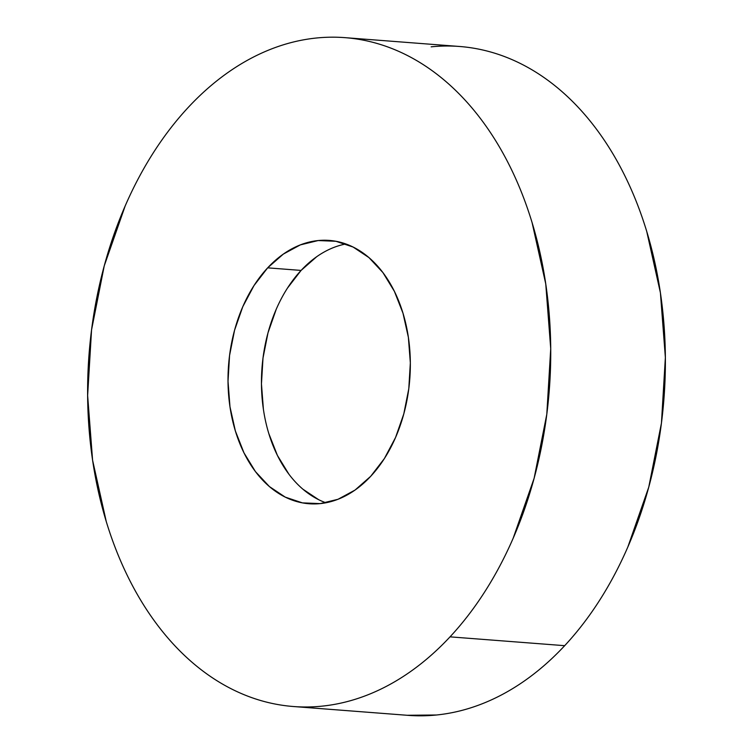 <?xml version="1.0" encoding="UTF-8"?>
<svg xmlns="http://www.w3.org/2000/svg" width="753" height="753" viewBox="0 0 753 753"><rect width="100%" height="100%" fill="white"/><g stroke="black" fill="none" stroke-linecap="round" stroke-linejoin="round"><path stroke-width="1.13" d="M450.03 636.85A335.424 230.813 94.4 0 1 293.416 706.521A335.424 230.813 94.4 0 1 94.502 472.027A335.424 230.813 94.4 0 1 188.325 107.321C200.872 93.852 214.125 82.218 228.112 72.401C242.089 62.584 256.519 54.781 271.391 48.992C286.272 43.203 301.313 39.542 316.514 37.998C331.725 36.464 346.794 37.076 361.741 39.853C376.688 42.62 391.221 47.495 405.33 54.461C419.44 61.435 432.871 70.377 445.607 81.286C458.342 92.195 470.154 104.865 481.026 119.285C491.897 133.705 501.63 149.612 510.223 166.997C518.817 184.381 526.102 202.915 532.079 222.587L545.756 283.928L550.725 348.658L546.8 414.282L534.122 478.287L513.179 538.207C504.877 557.305 495.418 575.151 484.791 591.745C474.164 608.349 462.577 623.38 450.03 636.85C437.484 650.31 424.221 661.953 410.244 671.77C396.266 681.587 381.837 689.39 366.956 695.179C352.084 700.968 337.043 704.629 321.842 706.163C306.631 707.707 291.562 707.086 276.615 704.319C261.668 701.551 247.135 696.676 233.025 689.701C218.907 682.726 205.484 673.784 192.749 662.885C180.005 651.976 168.201 639.306 157.33 624.886C146.449 610.457 136.717 594.559 128.132 577.175C119.539 559.79 112.253 541.256 106.267 521.575L92.591 460.243L87.63 395.513L91.555 329.889L104.234 265.884L125.177 205.955C133.469 186.866 142.938 169.02 153.565 152.417C164.192 135.822 175.778 120.791 188.325 107.321A335.424 230.813 94.4 0 1 344.94 37.65A335.424 230.813 94.4 0 1 543.854 272.134A335.424 230.813 94.4 0 1 450.03 636.85L564.675 645.679L450.03 636.85M293.416 706.521L408.06 715.35A335.424 230.813 -85.6 0 0 564.675 645.679A335.424 230.813 -85.6 0 0 658.499 280.973A335.424 230.813 -85.6 0 0 459.584 46.479L345.956 37.725M345.872 243.963A132.057 90.868 -85.6 0 0 301.096 270.421L267.663 267.842A132.057 90.868 94.4 0 1 329.325 240.414A132.057 90.868 94.4 0 1 407.637 332.732A132.057 90.868 94.4 0 1 370.692 476.32A132.057 90.868 94.4 0 1 309.031 503.748A132.057 90.868 94.4 0 1 230.719 411.43A132.057 90.868 94.4 0 1 267.663 267.842L301.096 270.421A132.057 90.868 -85.6 0 0 262.496 402.177A132.057 90.868 -85.6 0 0 325.927 502.778M370.692 476.32L384.378 458.568L395.56 437.484L403.796 413.896L408.794 388.699L410.338 362.861L408.38 337.372L402.996 313.229L394.393 291.345L382.901 272.558L368.951 257.601L353.091 247.04L335.932 241.28L318.133 240.555L300.362 244.885L283.326 254.1L267.663 267.842L253.977 285.603L242.795 306.678L234.55 330.275L229.561 355.472L228.018 381.31L229.976 406.789L235.36 430.942L243.963 452.826L255.455 471.613L269.405 486.57L285.255 497.131L302.424 502.882L320.223 503.616L337.993 499.286L355.03 490.071L370.692 476.32M407.044 715.275L436.486 715.002C451.687 713.458 466.728 709.797 481.609 704.008C496.481 698.219 510.91 690.416 524.888 680.599C538.875 670.782 552.128 659.148 564.675 645.679C577.222 632.209 588.808 617.178 599.435 600.583C610.062 583.98 619.531 566.134 627.823 547.045L648.766 487.116L661.445 423.111L665.37 357.487L660.409 292.757L646.733 231.425C640.747 211.744 633.461 193.21 624.868 175.826C616.283 158.441 606.551 142.543 595.67 128.114C584.799 113.694 572.995 101.024 560.251 90.115C547.516 79.216 534.093 70.274 519.975 63.299C505.865 56.324 491.333 51.449 476.385 48.681C461.438 45.914 446.369 45.293 431.158 46.837M318.698 499.71L302.838 489.149M288.898 474.183L277.396 455.405L268.793 433.512M263.409 409.368L261.451 383.889L263.004 358.051L267.993 332.845L276.238 309.257M287.411 288.173L301.096 270.421L316.759 256.669"/></g></svg>
